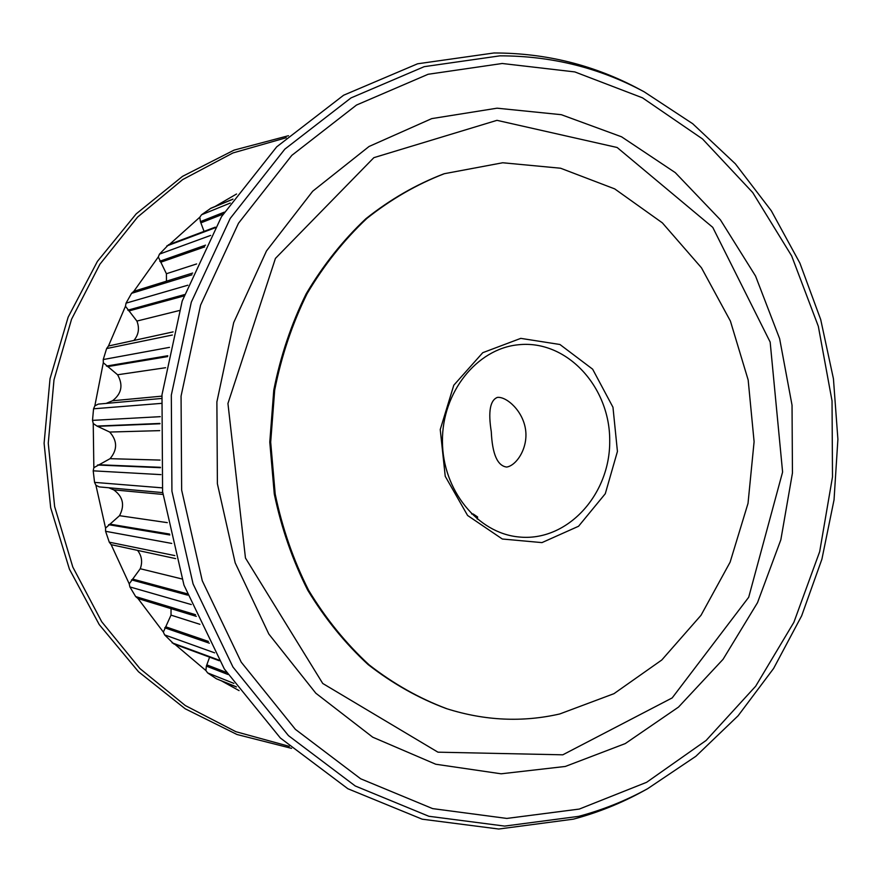 <?xml version="1.0" encoding="UTF-8"?>
<svg xmlns="http://www.w3.org/2000/svg" width="882" height="882" viewBox="0 0 882 882"><rect width="100%" height="100%" fill="white"/><g stroke="black" fill="none" stroke-linecap="round" stroke-linejoin="round"><path stroke-width="1.32" d="M471.594 513.963L473.193 513.997L477.625 516.973L477.206 519.068M491.285 431.684C488.066 411.718 490.094 400.296 497.36 397.407L497.889 397.363C506.918 396.867 522.938 410.924 525.573 429.677C528.23 448.232 516.334 465.707 506.643 467.052C497.404 465.817 492.288 454.021 491.285 431.684M288.469 135.718L234.039 150.127L182.508 176.367L136.203 213.863L97.406 261.403L68.146 317.156L50.031 378.72L44.1 443.271L50.682 507.767L69.413 569.144L99.236 624.599L138.507 671.742L185.187 708.775L236.982 734.497L291.556 748.355M289.307 746.359L235.88 731.696L185.319 705.556L139.874 668.523L101.717 621.755L72.798 567.027L54.64 506.621L48.256 443.249L54 379.811L71.552 319.24L99.92 264.214L137.603 217.071L182.673 179.586L232.969 152.939L286.253 137.735M221.757 681.025L239.066 690.606M174.945 644.356L205.892 670.541L206.366 666.119L209.607 657.167M196.3 616.364L138.011 598.547L163.357 632.096L171.009 615.129L171.053 608.657M175.661 558.615L111.165 544.668L129.224 583.851L140.249 568.736C142.663 562.143 141.837 556.112 137.757 550.655M162.696 492.608L99.247 486.908L95.918 485.265L105.564 528.097L119.511 515.683C124.99 505.243 123.061 496.632 113.723 489.852L108.729 487.757M93.238 423.503L93.845 467.68L110.063 458.673C117.56 449.688 117.438 440.813 109.699 432.048L96.976 426.072L93.238 423.503L92.511 420.372L93.558 408.796L94.837 405.863L98.266 404.11L161.615 398.466M106.138 403.405L112.51 400.77C121.661 393.703 123.359 385.037 117.593 374.762L103.304 362.745L94.837 405.863M134.174 340.11C138.717 334.421 139.621 328.071 136.897 321.07L125.453 306.263L108.464 346.009L173.126 331.886M166.455 281.171L166.411 273.729L158.297 256.96L133.844 291.303L192.695 273.045M204.051 231.382L200.412 221.625L199.817 217.215L169.52 244.391M236.563 193.996L214.954 206.542M647.586 788.729L642.978 791.264C620.939 803.359 597.731 812.664 573.377 819.158L498.738 829.025L422.191 819.191L347.872 788.74L280.366 738.014L224.315 668.942L183.963 585.119L162.586 491.66L161.99 394.761L182.199 301.027L221.503 216.663L276.705 146.842L343.594 95.234L417.55 63.802L493.986 52.975C545.969 52.997 594.457 65.103 639.45 89.28L644.081 91.761C599.484 67.793 551.426 55.82 499.929 55.842L424.231 66.657L351.014 97.913L284.809 149.168L230.191 218.46L191.306 302.14L171.317 395.114L171.924 491.208L193.07 583.906L232.98 667.057L288.436 735.61L355.259 785.983L428.839 816.269L504.647 826.092L578.603 816.368C602.737 809.941 625.735 800.724 647.586 788.729L695.865 756.293L738.135 715.743L773.613 668.446L801.672 615.79L821.914 559.144L834.041 499.851L837.9 439.28L833.435 378.753L820.712 319.593L799.908 263.145L771.309 210.776L735.368 163.832L692.69 123.712L644.081 91.761M502.222 63.493L574.81 71.916L642.482 97.825L702.469 138.915L752.71 192.541L791.672 255.945L818.331 326.318L832.035 400.88L832.498 476.897L819.687 551.625L793.877 622.317L755.687 686.196L706.107 740.461L646.627 782.301L579.298 809.07L506.83 818.43L432.621 808.607L360.661 778.784L295.371 729.337L241.227 662.162L202.276 580.764L181.648 490.094L181.064 396.106L200.567 305.161L238.493 223.245L291.821 155.364L356.504 105.046L428.112 74.275L502.222 63.493M565.307 766.458L625.272 743.581L678.501 707.099L723.064 659.306L757.506 602.682L780.846 539.751L792.444 473.072L792.036 405.202L779.633 338.677L755.543 276.033L720.407 219.839L675.27 172.618L621.578 136.809L561.327 114.693L497.04 108.188L431.772 118.607L369.073 146.467L312.713 191.207L266.474 250.973L233.686 322.636L216.884 401.927L217.391 483.777L235.185 562.837L268.845 634.059L315.822 693.208L372.711 737.187L435.741 764.231L501.108 773.801L565.307 766.458M496.974 120.338L617.146 147.492L712.755 227.358L770.162 342.084L782.599 472.013L748.708 597.246L672.183 697.916L562.793 754.816L437.957 752.181L322.746 683.473L245.461 558.019L227.942 403.482L275.438 258.404L373.869 157.657L496.974 120.338M444.363 173.699L443.26 174.074C415.874 184.625 390.076 199.508 365.865 218.736C342.966 240.279 323.066 265.317 306.153 293.849C291.325 324.014 280.52 356.119 273.773 390.186L269.782 442.136L274.291 494.052C281.391 528.042 292.504 560.048 307.653 590.058C324.841 618.414 344.994 643.254 368.103 664.565C392.512 683.55 418.465 698.169 445.95 708.444L447.053 708.808C484.957 720.737 522.519 722.457 559.739 713.968L613.971 693.671L661.776 660.001L701.014 615.294L730.12 562.154L748.024 503.346L754.099 441.684L748.168 379.977L730.406 321.081L701.455 267.786L662.36 222.859L614.688 188.88L560.588 168.23L502.729 162.762L444.363 173.699C416.954 184.261 391.123 199.167 366.879 218.416C343.958 239.992 324.036 265.063 307.112 293.629C292.251 323.837 281.446 355.997 274.688 390.109L270.686 442.136L275.206 494.118C282.306 528.164 293.441 560.213 308.601 590.256C325.811 618.657 345.987 643.529 369.128 664.874C393.559 683.881 419.534 698.522 447.053 708.808M518.395 344.763C566.685 339.471 610.112 386.812 609.716 440.802C610.3 494.78 567.027 542.198 518.704 536.951C477.625 533.114 442.466 490.183 442.444 441.265C441.981 392.358 476.699 349.074 517.734 344.829L518.395 344.763M520.777 338.368L482.763 352.69L453.789 385.225L440.239 429.556L445.234 476.302L467.592 515.474L502.321 539.012L541.967 542.606L578.559 526.256L605.284 493.733L617.433 451.452L612.968 407.241L592.638 369.183L559.938 344.498L520.777 338.368M199.817 217.215L201.526 214.778L210.985 208.174L232.969 199.1M158.297 256.96L159.477 254.126L168.55 244.755L215.274 227.148M95.918 485.265L94.561 482.377L93.205 470.834L93.845 467.68M103.304 362.745L103.238 359.547L106.623 348.555L108.464 346.009M125.453 306.263L126.049 303.154L131.55 293.342L133.844 291.303M111.165 544.668L109.269 542.176L105.586 531.295L105.564 528.097M138.011 598.547L135.663 596.574L129.897 586.938L129.224 583.851M236.409 686.935L216.443 678.798L207.656 672.922L205.892 670.541M219.254 660.728L173.831 643.937L164.625 634.897L163.357 632.096M98.299 426.304L159.951 423.768M96.976 426.072L159.962 423.437M109.699 432.048L159.741 430.637M112.51 400.77L161.847 396.15M93.558 408.796L161.174 403.394M160.27 416.668L92.511 420.372M201.085 222.782L223.08 214.117M200.412 221.625L224.326 212.143M210.159 208.626L232.859 199.266M230.279 203.047L201.526 214.778M160.689 262.252L204.679 246.894M159.785 261.248L205.55 245.152M166.411 273.729L196.609 263.95M166.764 245.968L214.844 227.898M210.655 235.417L159.477 254.126M162.916 494.438L113.723 489.852M160.072 460.084L110.063 458.673M160.447 467.328L98.828 464.737M160.469 467.703L97.516 465.012M160.943 474.626L93.205 470.834M162.167 487.845L94.561 482.377M107.659 366.614L167.613 356.593M106.424 366.085L167.778 355.733M117.593 374.762L165.618 367.717M106.623 348.555L172.343 335.028M169.498 347.365L103.238 359.547M128.904 310.96L183.93 295.955M127.813 310.177L184.404 294.61M136.897 321.07L179.112 310.585M131.55 293.342L191.967 274.798M187.844 285.217L126.049 303.154M119.511 515.683L167.293 522.64M109.809 524.117L169.609 534.062M108.585 524.68L169.807 534.966M105.586 531.295L171.736 543.422M174.834 555.605L109.269 542.176M140.249 568.736L181.857 578.934M132.543 579.055L187.083 593.762M131.473 579.882L187.601 595.13M129.897 586.938L191.295 604.556M195.572 614.721L135.663 596.574M207.005 664.951L226.575 672.481M206.366 666.119L227.865 674.443M207.656 672.922L233.906 683.385M236.321 686.802L216.443 678.798M171.009 615.129L199.916 624.313M165.607 626.76L208.406 641.423M164.736 627.786L209.343 643.187M164.625 634.897L214.657 652.845M218.846 660.056L172.111 642.824"/></g></svg>
